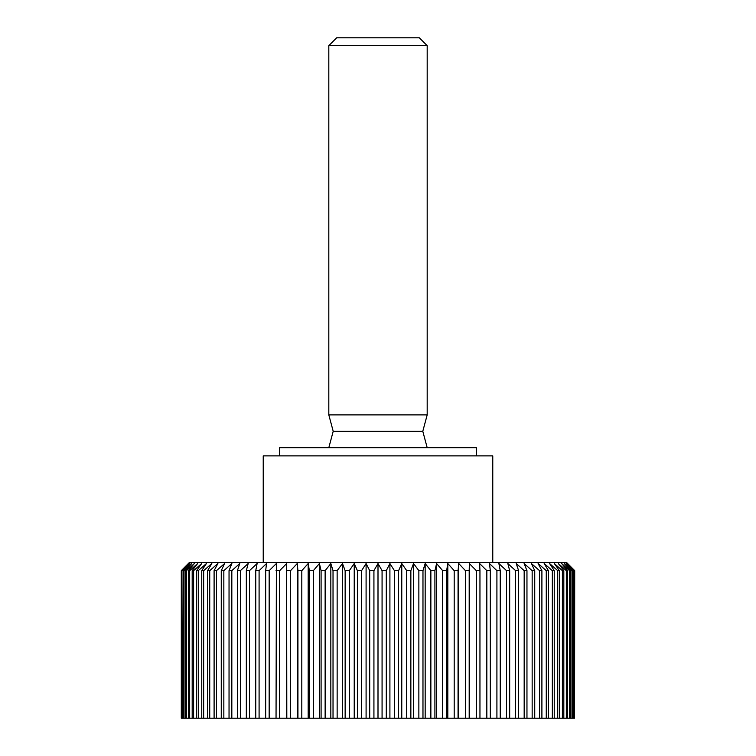 <?xml version="1.0" encoding="UTF-8"?>
<svg xmlns="http://www.w3.org/2000/svg" width="756" height="756" viewBox="0 0 756 756"><rect width="100%" height="100%" fill="white"/><g stroke="black" fill="none" stroke-linecap="round" stroke-linejoin="round"><path stroke-width="1.13" d="M279.625 455.877L279.625 447.675L476.375 447.675L476.375 455.877M263.23 562.445L263.23 455.877L492.77 455.877L492.77 562.445M181.431 718.2L181.298 570.648L189.454 562.445L566.546 562.445L574.702 570.648L574.569 718.2L181.298 718.2L181.298 570.648L181.298 718.2M181.431 570.648L188.735 563.541L181.941 570.648L181.941 718.2M182.338 718.2L181.941 570.648M182.338 570.648L189.85 563.541L183.358 570.648L183.358 718.2M184.02 718.2L184.02 570.648L183.358 570.648M184.02 570.648L191.712 563.541L185.551 570.648L185.551 718.2M186.467 718.2L186.467 570.648L185.551 570.648M186.467 570.648L194.311 563.541L188.49 570.648L188.49 718.2M189.671 718.2L189.671 570.648L188.49 570.648M189.671 570.648L197.637 563.541L192.185 570.648L192.185 718.2M193.612 718.2L193.612 570.648L192.185 570.648M193.612 570.648L201.672 563.541L196.617 570.648L196.617 718.2M198.289 718.2L198.289 570.648L196.617 570.648M198.289 570.648L206.407 563.541L201.757 570.648L201.757 718.2M203.666 718.2L203.666 570.648L201.757 570.648M203.666 570.648L211.812 563.541L207.598 570.648L207.598 718.2M209.733 718.2L209.733 570.648L207.598 570.648M209.733 570.648L217.879 563.541L214.099 570.648L214.099 718.2M216.471 718.2L216.471 570.648L214.099 570.648M216.471 570.648L224.579 563.541L221.262 570.648L221.262 718.2M223.842 718.2L223.842 570.648L221.262 570.648M223.842 570.648L231.875 563.541L229.04 570.648L229.04 718.2M231.827 718.2L231.827 570.648L229.04 570.648M231.827 570.648L239.756 563.541L237.403 570.648L237.403 718.2M240.38 718.2L240.38 570.648L237.403 570.648M240.38 570.648L248.176 563.541L246.324 570.648L246.324 718.2M249.48 718.2L249.48 570.648L246.324 570.648M249.48 570.648L257.116 563.541L255.755 570.648L255.755 718.2M259.091 718.2L259.091 570.648L255.755 570.648M259.091 570.648L266.528 563.541L265.677 570.648L265.677 718.2M269.164 718.2L269.164 570.648L265.677 570.648M269.164 570.648L276.384 563.541L276.044 718.2M279.673 718.2L279.673 570.648L276.044 570.648M279.673 570.648L286.637 563.541L286.808 718.2M290.559 718.2L290.559 570.648L286.808 570.648M290.559 570.648L297.25 563.541L297.94 570.648L297.94 718.2M301.805 718.2L301.805 570.648L297.94 570.648M301.805 570.648L308.183 563.541L309.374 570.648L309.374 718.2M313.343 718.2L313.343 570.648L309.374 570.648M313.343 570.648L319.401 563.541L321.092 570.648L321.092 718.2M325.137 718.2L325.137 570.648L321.092 570.648M325.137 570.648L330.835 563.541L333.027 570.648L333.027 718.2M337.138 718.2L337.138 570.648L333.027 570.648M337.138 570.648L342.468 563.541L345.142 570.648L345.142 718.2M349.3 718.2L349.3 570.648L345.142 570.648M349.3 570.648L354.233 563.541L357.39 570.648L357.39 718.2M361.585 718.2L361.585 570.648L357.39 570.648M361.585 570.648L366.093 563.541L369.712 570.648L369.712 718.2M373.927 718.2L373.927 570.648L369.712 570.648M373.927 570.648L378 563.541L382.073 570.648L382.073 718.2M386.288 718.2L386.288 570.648L382.073 570.648M386.288 570.648L389.907 563.541L394.415 570.648L394.415 718.2M398.61 718.2L398.61 570.648L394.415 570.648M398.61 570.648L401.767 563.541L406.7 570.648L406.7 718.2M410.858 718.2L410.858 570.648L406.7 570.648M410.858 570.648L413.532 563.541L418.862 570.648L418.862 718.2M422.973 718.2L422.973 570.648L418.862 570.648M422.973 570.648L425.165 563.541L430.863 570.648L430.863 718.2M434.908 718.2L434.908 570.648L430.863 570.648M434.908 570.648L436.599 563.541L442.657 570.648L442.657 718.2M446.626 718.2L446.626 570.648L442.657 570.648M446.626 570.648L447.817 563.541L454.195 570.648L454.195 718.2M458.06 718.2L458.06 570.648L454.195 570.648M458.06 570.648L458.75 563.541L465.441 570.648L465.441 718.2M469.192 718.2L469.192 570.648L465.441 570.648M469.192 570.648L469.363 563.541L476.327 570.648L476.327 718.2M479.956 718.2L479.956 570.648L476.327 570.648M479.956 570.648L479.616 563.541L486.836 570.648L486.836 718.2M490.323 718.2L490.323 570.648L486.836 570.648M490.323 570.648L489.472 563.541L496.909 570.648L496.909 718.2M500.245 718.2L500.245 570.648L496.909 570.648M500.245 570.648L498.884 563.541L506.52 570.648L506.52 718.2M509.676 718.2L509.676 570.648L506.52 570.648M509.676 570.648L507.824 563.541L515.62 570.648L515.62 718.2M518.597 718.2L518.597 570.648L515.62 570.648M518.597 570.648L516.244 563.541L524.173 570.648L524.173 718.2M526.96 718.2L526.96 570.648L524.173 570.648M526.96 570.648L524.125 563.541L532.158 570.648L532.158 718.2M534.738 718.2L534.738 570.648L532.158 570.648M534.738 570.648L531.421 563.541L539.529 570.648L539.529 718.2M541.901 718.2L541.901 570.648L539.529 570.648M541.901 570.648L538.121 563.541L546.267 570.648L546.267 718.2M548.402 718.2L548.402 570.648L546.267 570.648M548.402 570.648L544.188 563.541L552.334 570.648L552.334 718.2M554.242 718.2L554.242 570.648L552.334 570.648M554.242 570.648L549.593 563.541L557.711 570.648L557.711 718.2M559.383 718.2L559.383 570.648L557.711 570.648M559.383 570.648L554.328 563.541L562.388 570.648L562.388 718.2M563.815 718.2L563.815 570.648L562.388 570.648M563.815 570.648L558.363 563.541L566.329 570.648L566.329 718.2M567.51 718.2L567.51 570.648L566.329 570.648M567.51 570.648L561.689 563.541L569.533 570.648L569.533 718.2M570.449 718.2L570.449 570.648L569.533 570.648M570.449 570.648L564.288 563.541L571.98 570.648L571.98 718.2M572.642 718.2L572.642 570.648L571.98 570.648M572.642 570.648L566.149 563.541L573.662 570.648L573.662 718.2M574.059 718.2L573.662 570.648M574.059 570.648L567.265 563.541L574.569 570.648M427.187 414.893L427.187 45.672L328.813 45.672L328.813 414.893L427.187 414.893L422.793 431.289L333.207 431.289L328.813 414.893M328.813 45.672L336.685 37.8L419.315 37.8L427.187 45.672M328.813 447.675L333.207 431.289M422.793 431.289L427.187 447.675M574.702 570.648L574.569 718.2M286.637 563.541L286.637 718.2M297.25 563.541L297.25 718.2M308.183 563.541L308.183 718.2M319.401 563.541L319.401 718.2M330.835 563.541L330.835 718.2M342.468 563.541L342.468 718.2M354.233 563.541L354.233 718.2M366.093 563.541L366.093 718.2M378 563.541L378 718.2M389.907 563.541L389.907 718.2M401.767 563.541L401.767 718.2M413.532 563.541L413.532 718.2M425.165 563.541L425.165 718.2M436.599 563.541L436.599 718.2M447.817 563.541L447.817 718.2M458.75 563.541L458.75 718.2M469.363 563.541L469.363 718.2"/></g></svg>
